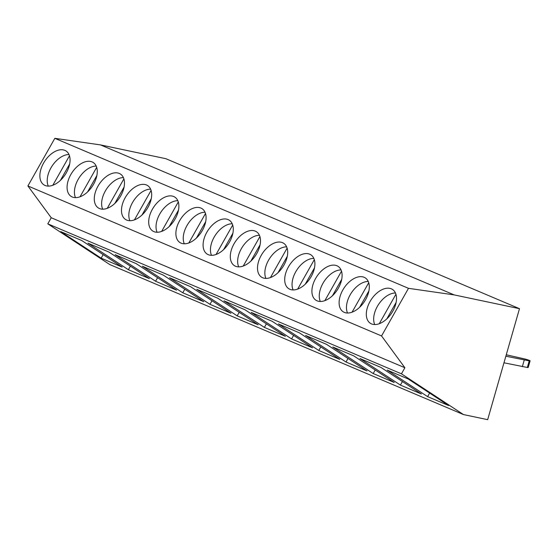 <?xml version="1.0" encoding="UTF-8"?>
<svg xmlns="http://www.w3.org/2000/svg" width="558" height="558" viewBox="0 0 558 558"><rect width="100%" height="100%" fill="white"/><g stroke="black" fill="none" stroke-linecap="round" stroke-linejoin="round"><path stroke-width="0.84" d="M463.447 414.559L401.446 373.832L404.885 367.743L381.553 335.944L408.484 288.326L454.142 294.896L519.484 308.679L487.664 419.672L463.447 414.559L109.793 264.569L47.8 223.835L51.238 217.753L27.9 185.954L54.83 138.328L100.496 144.906L165.838 158.688L519.484 308.679M401.446 373.832L47.8 223.835M60.752 231.619L101.165 258.173L122.146 267.073L81.733 240.519L60.752 231.619M87.955 243.162L128.368 269.709L149.356 278.609L108.943 252.063L87.955 243.162M115.157 254.699L155.57 281.246L176.558 290.153L136.145 263.599L115.157 254.699M142.36 266.236L182.773 292.79L203.761 301.69L163.348 275.136L142.36 266.236M169.562 277.772L209.975 304.326L230.963 313.226L190.55 286.673L169.562 277.772M196.772 289.309L237.185 315.863L258.166 324.763L217.753 298.209L196.772 289.309M223.974 300.846L264.387 327.4L285.375 336.3L244.962 309.753L223.974 300.846M251.177 312.389L291.59 338.936L312.578 347.836L272.164 321.289L251.177 312.389M278.379 323.926L318.792 350.48L339.78 359.38L299.367 332.826L278.379 323.926M305.582 335.463L345.995 362.016L366.983 370.917L326.57 344.363L305.582 335.463M332.791 346.999L373.204 373.553L394.185 382.453L353.772 355.899L332.791 346.999M359.994 358.536L400.407 385.09L421.388 393.99L380.975 367.443L359.994 358.536M387.196 370.08L427.609 396.626L448.597 405.526L408.184 378.98L387.196 370.08M454.142 294.896L100.496 144.906M408.484 288.326L54.83 138.328M381.553 335.944L27.9 185.954M66.353 172.743A20.227 12.241 -56.7 0 0 66.074 151.009A20.227 12.241 -56.7 0 0 43.58 163.082A20.227 12.241 -56.7 0 0 43.859 184.817A20.227 12.241 -56.7 0 0 66.353 172.743M93.556 184.279A20.227 12.241 -56.7 0 0 93.277 162.545A20.227 12.241 -56.7 0 0 70.782 174.619A20.227 12.241 -56.7 0 0 71.068 196.353A20.227 12.241 -56.7 0 0 93.556 184.279M120.765 195.816A20.227 12.241 -56.7 0 0 120.479 174.082A20.227 12.241 -56.7 0 0 97.992 186.156A20.227 12.241 -56.7 0 0 98.271 207.89A20.227 12.241 -56.7 0 0 120.765 195.816M147.968 207.353A20.227 12.241 -56.7 0 0 147.682 185.619A20.227 12.241 -56.7 0 0 125.194 197.692A20.227 12.241 -56.7 0 0 125.473 219.427A20.227 12.241 -56.7 0 0 147.968 207.353M175.17 218.889A20.227 12.241 -56.7 0 0 174.891 197.155A20.227 12.241 -56.7 0 0 152.397 209.236A20.227 12.241 -56.7 0 0 152.676 230.963A20.227 12.241 -56.7 0 0 175.17 218.889M202.373 230.433A20.227 12.241 -56.7 0 0 202.094 208.699A20.227 12.241 -56.7 0 0 179.599 220.773A20.227 12.241 -56.7 0 0 179.878 242.507A20.227 12.241 -56.7 0 0 202.373 230.433M229.575 241.97A20.227 12.241 -56.7 0 0 229.296 220.236A20.227 12.241 -56.7 0 0 206.802 232.309A20.227 12.241 -56.7 0 0 207.088 254.043A20.227 12.241 -56.7 0 0 229.575 241.97M256.785 253.506A20.227 12.241 -56.7 0 0 256.499 231.772A20.227 12.241 -56.7 0 0 234.011 243.846A20.227 12.241 -56.7 0 0 234.29 265.58A20.227 12.241 -56.7 0 0 256.785 253.506M283.987 265.043A20.227 12.241 -56.7 0 0 283.701 243.309A20.227 12.241 -56.7 0 0 261.214 255.383A20.227 12.241 -56.7 0 0 261.493 277.117A20.227 12.241 -56.7 0 0 283.987 265.043M311.19 276.58A20.227 12.241 -56.7 0 0 310.911 254.846A20.227 12.241 -56.7 0 0 288.416 266.919A20.227 12.241 -56.7 0 0 288.695 288.653A20.227 12.241 -56.7 0 0 311.19 276.58M338.392 288.116A20.227 12.241 -56.7 0 0 338.113 266.389A20.227 12.241 -56.7 0 0 315.619 278.463A20.227 12.241 -56.7 0 0 315.898 300.197A20.227 12.241 -56.7 0 0 338.392 288.116M365.595 299.66A20.227 12.241 -56.7 0 0 365.316 277.926A20.227 12.241 -56.7 0 0 342.821 290A20.227 12.241 -56.7 0 0 343.107 311.734A20.227 12.241 -56.7 0 0 365.595 299.66M392.804 311.197A20.227 12.241 -56.7 0 0 392.518 289.462A20.227 12.241 -56.7 0 0 370.031 301.536A20.227 12.241 -56.7 0 0 370.31 323.27A20.227 12.241 -56.7 0 0 392.804 311.197M404.885 367.743L51.238 217.753M69.004 154.545A20.227 12.241 -56.7 0 0 50.931 167.909A20.227 12.241 -56.7 0 0 48.274 186.1M69.478 155.808L52.829 185.256M60.41 180.367L69.666 163.996M96.213 166.089A20.227 12.241 -56.7 0 0 78.134 179.446A20.227 12.241 -56.7 0 0 75.483 197.637M96.68 167.344L80.031 196.8M87.613 191.903L96.869 175.54M123.416 177.625A20.227 12.241 -56.7 0 0 105.336 190.982A20.227 12.241 -56.7 0 0 102.686 209.173M123.89 178.881L107.234 208.336M114.822 203.44L124.071 187.076M150.618 189.162A20.227 12.241 -56.7 0 0 132.539 202.519A20.227 12.241 -56.7 0 0 129.888 220.717M151.092 190.424L134.436 219.873M142.025 214.976L151.281 198.613M177.821 200.699A20.227 12.241 -56.7 0 0 159.741 214.063A20.227 12.241 -56.7 0 0 157.091 232.254M178.295 201.961L161.639 231.41M169.227 226.52L178.483 210.15M205.023 212.235A20.227 12.241 -56.7 0 0 186.951 225.599A20.227 12.241 -56.7 0 0 184.293 243.79M205.497 213.498L188.848 242.946M196.43 238.057L205.686 221.686M232.233 223.772A20.227 12.241 -56.7 0 0 214.153 237.136A20.227 12.241 -56.7 0 0 211.503 255.327M232.7 225.034L216.051 254.49M223.632 249.593L232.888 233.23M259.435 235.316A20.227 12.241 -56.7 0 0 241.356 248.673A20.227 12.241 -56.7 0 0 238.705 266.864M259.909 236.571L243.253 266.026M250.842 261.13L260.091 244.767M286.638 246.852A20.227 12.241 -56.7 0 0 268.558 260.209A20.227 12.241 -56.7 0 0 265.908 278.407M287.112 248.115L270.456 277.563M278.044 272.667L287.3 256.303M313.84 258.389A20.227 12.241 -56.7 0 0 295.761 271.753A20.227 12.241 -56.7 0 0 293.11 289.944M314.314 259.651L297.658 289.1M305.247 284.203L314.503 267.84M341.043 269.926A20.227 12.241 -56.7 0 0 322.97 283.29A20.227 12.241 -56.7 0 0 320.313 301.48M341.517 271.188L324.868 300.636M332.449 295.747L341.705 279.377M368.252 281.462A20.227 12.241 -56.7 0 0 350.173 294.826A20.227 12.241 -56.7 0 0 347.515 313.017M368.719 282.725L352.07 312.18M359.652 307.284L368.908 290.913M395.455 293.006A20.227 12.241 -56.7 0 0 377.375 306.363A20.227 12.241 -56.7 0 0 374.725 324.554M395.929 294.261L379.273 323.717M386.861 318.82L396.11 302.457M505.862 356.199L529.228 360.866A4.143 0.391 16 0 0 530.1 360.873A4.143 0.391 16 0 0 524.736 358.954L506.266 354.79M503.965 362.805L527.331 367.471A4.143 0.391 16 0 0 528.203 367.478L530.1 360.873M524.234 360.077L522.337 366.683M101.165 258.173L103.174 254.608M128.368 269.709L130.384 266.145M155.57 281.246L157.586 277.689M182.773 292.79L184.789 289.225M209.975 304.326L211.991 300.762M237.185 315.863L239.194 312.299M264.387 327.4L266.403 323.835M291.59 338.936L293.606 335.379M318.792 350.48L320.808 346.916M345.995 362.016L348.011 358.452M373.204 373.553L375.213 369.989M400.407 385.09L402.423 381.526M427.609 396.626L429.625 393.062M529.228 360.866L527.331 367.471"/></g></svg>
